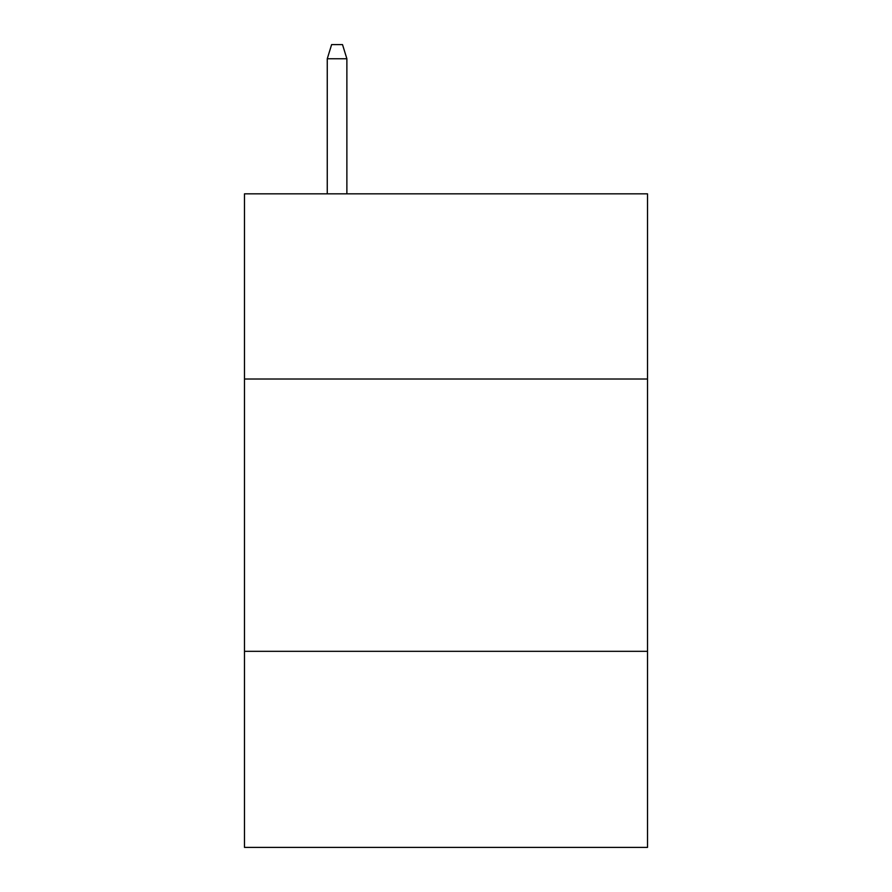 <?xml version="1.0" encoding="UTF-8"?>
<svg xmlns="http://www.w3.org/2000/svg" width="892" height="892" viewBox="0 0 892 892"><rect width="100%" height="100%" fill="white"/><g stroke="black" fill="none" stroke-linecap="round" stroke-linejoin="round"><path stroke-width="1.34" d="M647.514 379.011L647.514 193.832L244.486 193.832L244.486 379.011L647.514 379.011L647.514 847.4L244.486 847.4L244.486 379.011M647.514 651.327L244.486 651.327M346.877 193.832L346.877 58.761L327.264 58.761L327.264 193.832M327.264 58.761L331.623 44.6L342.517 44.6L346.877 58.761"/></g></svg>
